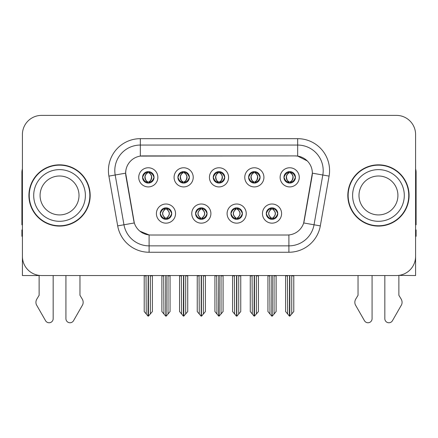 <?xml version="1.0" encoding="UTF-8"?>
<svg xmlns="http://www.w3.org/2000/svg" width="438" height="438" viewBox="0 0 438 438"><rect width="100%" height="100%" fill="white"/><g stroke="black" fill="none" stroke-linecap="round" stroke-linejoin="round"><path stroke-width="0.66" d="M213.257 177.341A5.743 5.743 0 0 0 219 183.084A5.743 5.743 0 0 0 224.743 177.341A5.743 5.743 0 0 0 219 171.597A5.743 5.743 0 0 0 213.257 177.341L213.311 177.341C214.5 180.549 215.989 182.093 217.785 181.978L217.396 182.854M209.43 177.341A9.57 9.57 0 0 0 219 186.911A9.57 9.57 0 0 0 228.57 177.341A9.57 9.57 0 0 0 219 167.77A9.57 9.57 0 0 0 209.43 177.341M230.93 213.58A5.743 5.743 0 0 0 236.673 219.323A5.743 5.743 0 0 0 242.417 213.58A5.743 5.743 0 0 0 236.673 207.842A5.743 5.743 0 0 0 230.93 213.58L230.985 213.58C232.074 216.673 233.564 218.223 235.463 218.223L236.142 218.223C232.343 215.129 232.343 212.036 236.142 208.942L235.463 208.942C233.602 208.904 232.107 210.454 230.985 213.58M227.103 213.58A9.57 9.57 0 0 0 236.673 223.156A9.57 9.57 0 0 0 246.244 213.58A9.57 9.57 0 0 0 236.673 204.009A9.57 9.57 0 0 0 227.103 213.58M248.609 177.341A5.743 5.743 0 0 0 254.347 183.084A5.743 5.743 0 0 0 260.09 177.341A5.743 5.743 0 0 0 254.347 171.597A5.743 5.743 0 0 0 248.609 177.341L248.658 177.341C249.852 180.549 251.341 182.093 253.131 181.978L252.742 182.854M244.776 177.341A9.57 9.57 0 0 0 254.347 186.911A9.57 9.57 0 0 0 263.922 177.341A9.57 9.57 0 0 0 254.347 167.77A9.57 9.57 0 0 0 244.776 177.341M283.955 177.341A5.743 5.743 0 0 0 289.699 183.084A5.743 5.743 0 0 0 295.442 177.341A5.743 5.743 0 0 0 289.699 171.597A5.743 5.743 0 0 0 283.955 177.341L284.01 177.341C285.198 180.549 286.687 182.093 288.483 181.978L288.095 182.854M280.128 177.341A9.57 9.57 0 0 0 289.699 186.911A9.57 9.57 0 0 0 299.269 177.341A9.57 9.57 0 0 0 289.699 167.77A9.57 9.57 0 0 0 280.128 177.341M177.91 177.341A5.743 5.743 0 0 0 183.653 183.084A5.743 5.743 0 0 0 189.391 177.341A5.743 5.743 0 0 0 183.653 171.597A5.743 5.743 0 0 0 177.91 177.341L177.959 177.341C179.153 180.549 180.642 182.093 182.438 181.978L182.044 182.854M174.078 177.341A9.57 9.57 0 0 0 183.653 186.911A9.57 9.57 0 0 0 193.224 177.341A9.57 9.57 0 0 0 183.653 167.77A9.57 9.57 0 0 0 174.078 177.341M142.558 177.341A5.743 5.743 0 0 0 148.301 183.084A5.743 5.743 0 0 0 154.045 177.341A5.743 5.743 0 0 0 148.301 171.597A5.743 5.743 0 0 0 142.558 177.341L142.613 177.341C143.801 180.549 145.29 182.093 147.086 181.978L146.697 182.854M138.731 177.341A9.57 9.57 0 0 0 148.301 186.911A9.57 9.57 0 0 0 157.872 177.341A9.57 9.57 0 0 0 148.301 167.77A9.57 9.57 0 0 0 138.731 177.341M160.231 213.58A5.743 5.743 0 0 0 165.975 219.323A5.743 5.743 0 0 0 171.718 213.58A5.743 5.743 0 0 0 165.975 207.842A5.743 5.743 0 0 0 160.231 213.58L160.286 213.58C161.376 216.673 162.865 218.223 164.765 218.223L165.444 218.223C161.644 215.129 161.644 212.036 165.444 208.942L164.765 208.942C162.903 208.904 161.408 210.454 160.286 213.58M156.404 213.58A9.57 9.57 0 0 0 165.975 223.156A9.57 9.57 0 0 0 175.545 213.58A9.57 9.57 0 0 0 165.975 204.009A9.57 9.57 0 0 0 156.404 213.58M195.583 213.58A5.743 5.743 0 0 0 201.327 219.323A5.743 5.743 0 0 0 207.07 213.58A5.743 5.743 0 0 0 201.327 207.842A5.743 5.743 0 0 0 195.583 213.58L195.638 213.58C196.722 216.673 198.217 218.223 200.111 218.223L200.79 218.223C196.99 215.129 196.99 212.036 200.79 208.942L200.111 208.942C198.25 208.904 196.761 210.454 195.638 213.58M191.756 213.58A9.57 9.57 0 0 0 201.327 223.156A9.57 9.57 0 0 0 210.897 213.58A9.57 9.57 0 0 0 201.327 204.009A9.57 9.57 0 0 0 191.756 213.58M266.282 213.58A5.743 5.743 0 0 0 272.025 219.323A5.743 5.743 0 0 0 277.769 213.58A5.743 5.743 0 0 0 272.025 207.842A5.743 5.743 0 0 0 266.282 213.58L266.331 213.58C267.421 216.673 268.916 218.223 270.81 218.223L271.489 218.223C267.689 215.129 267.689 212.036 271.489 208.942L270.81 208.942C268.948 208.904 267.454 210.454 266.331 213.58M262.455 213.58A9.57 9.57 0 0 0 272.025 223.156A9.57 9.57 0 0 0 281.596 213.58A9.57 9.57 0 0 0 272.025 204.009A9.57 9.57 0 0 0 262.455 213.58M125.651 173.13A17.23 17.23 0 0 0 125.914 176.12L133.787 220.785A17.23 17.23 0 0 0 150.754 235.02L287.246 235.02A17.23 17.23 0 0 0 304.213 220.785L312.086 176.12A17.23 17.23 0 0 0 295.124 155.901L142.876 155.901A17.23 17.23 0 0 0 125.651 173.13L125.843 170.574M398.87 275.387L415.591 275.54L415.591 134.526A19.141 19.141 0 0 0 396.445 115.386L41.555 115.386A19.141 19.141 0 0 0 22.409 134.526L22.409 275.54L39.13 275.54L39.13 295.289L36.863 299.034A6.378 6.378 0 0 0 36.398 304.717L45.563 320.72A4.073 4.073 0 0 0 53.168 318.683L53.168 275.54L65.924 275.54L65.924 318.683A4.073 4.073 0 0 0 73.529 320.72L82.694 304.717A6.378 6.378 0 0 0 82.229 299.034L79.962 295.289L79.962 275.54M358.038 275.54L358.038 295.289L355.771 299.034A6.378 6.378 0 0 0 355.306 304.717L364.471 320.72A4.073 4.073 0 0 0 372.076 318.683L372.076 275.54L384.832 275.54L384.832 318.683A4.073 4.073 0 0 0 392.437 320.72L401.602 304.717A6.378 6.378 0 0 0 401.137 299.034L398.87 295.289L398.87 275.54M28.919 195.463A30.627 30.627 0 0 0 59.546 226.09A30.627 30.627 0 0 0 90.173 195.463A30.627 30.627 0 0 0 59.546 164.836A30.627 30.627 0 0 0 28.919 195.463M347.827 195.463A30.627 30.627 0 0 0 378.454 226.09A30.627 30.627 0 0 0 409.081 195.463A30.627 30.627 0 0 0 378.454 164.836A30.627 30.627 0 0 0 347.827 195.463M140.324 138.671L297.676 138.671A31.903 31.903 0 0 1 329.091 176.114L320.315 225.888A31.903 31.903 0 0 1 288.899 252.25L149.101 252.25A31.903 31.903 0 0 1 117.685 225.888L108.909 176.114A31.903 31.903 0 0 1 140.324 138.671L140.324 145.055L297.676 145.055A25.524 25.524 0 0 1 322.811 175.008L314.035 224.776A25.524 25.524 0 0 1 288.899 245.866L149.101 245.866A25.524 25.524 0 0 1 123.965 224.776L115.189 175.008A25.524 25.524 0 0 1 140.324 145.055L140.324 156.092L295.124 155.901L297.676 156.092L307.301 160.943M287.246 235.02L150.754 235.02M149.101 252.25L149.101 234.943L139.908 231.176M329.091 176.114L312.349 173.163L303.682 222.953L320.315 225.888M117.685 225.888L134.318 222.953L125.651 173.163L115.189 175.008A25.524 25.524 0 0 1 114.805 170.574M304.213 220.785L304.109 221.327M133.891 221.327L133.787 220.785M396.445 115.386L41.555 115.386M22.409 134.526L22.409 256.394A19.141 19.141 0 0 0 41.555 275.54L396.445 275.54A19.141 19.141 0 0 0 415.591 256.394L415.591 134.526M273.011 219.241L272.556 218.223L273.235 218.223C275.097 218.261 276.592 216.711 277.714 213.574C276.619 210.486 275.124 208.942 273.235 208.942L273.63 208.066M273.011 207.924L272.556 208.942L273.235 208.942M271.68 218.223L271.68 218.223C267.782 215.129 267.782 212.036 271.68 208.942L271.68 208.942M272.556 208.942L272.556 208.942C276.356 212.036 276.356 215.129 272.556 218.223L272.37 218.223C276.269 215.129 276.269 212.036 272.37 208.942M269.748 275.54L269.983 313.997L271.763 316.121L272.283 316.121L276.11 311.566L276.11 275.858L274.068 275.858L274.068 313.997M272.151 275.54L272.151 316.121M274.303 275.54L274.068 275.858M276.11 275.54L276.11 275.858M271.894 316.121L271.894 275.54M267.941 275.54L267.941 311.566L269.983 313.997M269.983 275.858L267.941 275.858M287.421 275.54L287.656 313.997L289.436 316.121L289.573 275.54M289.825 275.54L289.825 316.121L293.783 311.566L293.783 275.858L291.741 275.858L291.976 275.54M285.614 275.54L285.614 311.566L287.656 313.997M287.656 275.858L285.614 275.858M291.741 313.997L291.741 275.858M293.783 275.54L293.783 275.858M288.708 182.996L289.162 181.978L288.483 181.978M288.708 171.685L289.162 172.703L288.483 172.703C286.633 172.671 285.143 174.214 284.01 177.341M295.442 177.341L295.387 177.341C294.281 174.253 292.792 172.703 290.914 172.703L290.235 172.703C292.058 173.678 293.022 175.222 293.131 177.341C293.022 179.454 292.058 181.004 290.235 181.978L290.914 181.978L291.303 182.854M295.387 177.341C294.237 180.489 292.748 182.038 290.914 181.978M289.162 181.978L289.354 181.978C287.481 181.004 286.49 179.454 286.381 177.341C286.49 175.222 287.481 173.678 289.354 172.703C287.996 173.251 287.032 174.51 286.463 176.476C286.622 179.58 287.585 181.409 289.354 181.978L289.162 181.978C287.339 181.004 286.375 179.454 286.266 177.341C286.375 175.222 287.339 173.678 289.162 172.703L289.162 172.703M290.044 181.978C291.916 181.004 292.907 179.454 293.017 177.341C292.907 175.222 291.916 173.678 290.044 172.703L290.044 172.703C291.401 173.251 292.365 174.51 292.934 176.476C292.776 179.58 291.812 181.409 290.038 181.978L290.52 183.024M237.664 219.241L237.21 218.223L237.889 218.223C239.75 218.261 241.245 216.711 242.362 213.574C241.267 210.486 239.778 208.942 237.889 208.942L238.277 208.066M237.664 207.924L237.21 208.942L237.889 208.942M236.328 218.223L236.328 218.223C232.299 215.129 232.299 212.036 236.334 208.942C232.43 212.036 232.43 215.129 236.328 218.223L235.858 219.268M236.142 208.942L235.688 207.924M237.21 208.942L237.21 208.942C241.009 212.036 241.009 215.129 237.21 218.223L237.018 218.223C240.916 215.129 240.916 212.036 237.018 208.942L237.495 207.897M237.21 218.223L237.018 218.223C241.053 215.129 241.053 212.036 237.013 208.942M234.396 275.54L234.631 313.997L236.411 316.121L236.936 316.121L240.758 311.566L240.758 275.858L238.715 275.858L238.715 313.997M236.805 275.54L236.805 316.121M238.951 275.54L238.715 275.858M240.758 275.54L240.758 275.858M236.547 316.121L236.547 275.54M232.589 275.54L232.589 311.566L234.631 313.997M234.631 275.858L232.589 275.858M202.312 219.241L201.858 218.223L202.537 218.223C204.404 218.261 205.893 216.711 207.015 213.574C205.92 210.486 204.431 208.942 202.537 208.942L202.931 208.066M202.312 207.924L201.858 208.942L202.537 208.942M200.982 218.223L200.982 218.223C196.947 215.129 196.947 212.036 200.987 208.942C197.084 212.036 197.084 215.129 200.982 218.223L200.505 219.268M200.79 208.942L200.336 207.924M201.858 208.942L201.858 208.942C205.657 212.036 205.657 215.129 201.858 218.223L201.672 218.223C205.57 215.129 205.57 212.036 201.672 208.942L202.142 207.897M201.858 218.223L201.672 218.223C205.701 215.129 205.701 212.036 201.666 208.942M199.049 275.54L199.285 313.997L201.064 316.121L201.589 316.121L205.411 311.566L205.411 275.858L203.369 275.858L203.369 313.997M201.453 275.54L201.453 316.121M203.604 275.54L203.369 275.858M205.411 275.54L205.411 275.858M201.195 316.121L201.195 275.54M197.242 275.54L197.242 311.566L199.285 313.997M199.285 275.858L197.242 275.858M166.966 219.241L166.511 218.223L167.19 218.223C169.052 218.261 170.546 216.711 171.669 213.574C170.574 210.486 169.079 208.942 167.19 208.942L167.579 208.066M166.966 207.924L166.511 208.942L167.19 208.942M165.63 218.223L165.63 218.223C161.731 215.129 161.731 212.036 165.63 208.942L165.63 208.942M166.511 208.942L166.511 208.942C170.311 212.036 170.311 215.129 166.511 218.223L166.32 218.223C170.218 215.129 170.218 212.036 166.32 208.942M163.697 275.54L163.932 313.997L165.717 316.121L166.237 316.121L170.059 311.566L170.059 275.858L168.017 275.858L168.017 313.997M166.106 275.54L166.106 316.121M168.252 275.54L168.017 275.858M170.059 275.54L170.059 275.858M165.849 316.121L165.849 275.54M161.89 275.54L161.89 311.566L163.932 313.997M163.932 275.858L161.89 275.858M252.069 275.54L252.31 313.997L254.089 316.121L254.221 275.54M254.478 275.54L254.478 316.121L258.431 311.566L258.431 275.858L256.389 275.858L256.63 275.54M250.268 275.54L250.268 311.566L252.31 313.997M252.31 275.858L250.268 275.858M256.389 313.997L256.389 275.858M258.431 275.54L258.431 275.858M253.361 182.996L253.816 181.978L253.131 181.978M253.361 171.685L253.816 172.703L253.131 172.703C251.286 172.671 249.791 174.214 248.658 177.341M260.09 177.341L260.041 177.341C258.935 174.253 257.44 172.703 255.562 172.703L254.883 172.703C256.706 173.678 257.675 175.222 257.779 177.341C257.675 179.454 256.706 181.004 254.883 181.978L255.562 181.978L255.956 182.854M260.041 177.341C258.891 180.489 257.396 182.038 255.562 181.978M253.816 181.978L254.002 181.978C252.129 181.004 251.144 179.454 251.029 177.341C251.144 175.222 252.129 173.678 254.002 172.703C252.644 173.251 251.68 174.51 251.116 176.476C251.275 179.58 252.239 181.409 254.007 181.978L253.816 181.978C251.992 181.004 251.023 179.454 250.919 177.341C251.023 175.222 251.992 173.678 253.816 172.703L253.816 172.703M254.697 181.978C256.564 181.004 257.555 179.454 257.664 177.341C257.555 175.222 256.564 173.678 254.697 172.703L254.697 172.703C256.049 173.251 257.018 174.51 257.582 176.476C257.424 179.58 256.46 181.409 254.692 181.978L255.168 183.024M216.722 275.54L216.958 313.997L218.737 316.121L218.874 275.54M219.126 275.54L219.126 316.121L223.084 311.566L223.084 275.858L221.042 275.858L221.278 275.54M214.916 275.54L214.916 311.566L216.958 313.997M216.958 275.858L214.916 275.858M221.042 313.997L221.042 275.858M223.084 275.54L223.084 275.858M218.009 182.996L218.463 181.978L217.785 181.978M218.009 171.685L218.463 172.703L217.785 172.703C215.934 172.671 214.445 174.214 213.311 177.341M224.743 177.341L224.689 177.341C223.583 174.253 222.093 172.703 220.215 172.703L219.537 172.703C221.36 173.678 222.323 175.222 222.433 177.341C222.323 179.454 221.36 181.004 219.537 181.978L220.215 181.978L220.604 182.854M224.689 177.341C223.539 180.489 222.05 182.038 220.215 181.978M218.463 172.703C216.64 173.678 215.677 175.222 215.567 177.341C215.677 179.454 216.64 181.004 218.463 181.978L218.655 181.978C216.783 181.004 215.792 179.454 215.682 177.341C215.792 175.222 216.783 173.678 218.655 172.703L218.655 172.703M219.345 172.703L219.345 172.703C221.217 173.678 222.208 175.222 222.318 177.341C222.208 179.454 221.217 181.004 219.345 181.978L219.345 181.978M181.37 275.54L181.611 313.997L183.391 316.121L183.522 275.54M183.779 275.54L183.779 316.121L187.732 311.566L187.732 275.858L185.69 275.858L185.931 275.54M179.569 275.54L179.569 311.566L181.611 313.997M181.611 275.858L179.569 275.858M185.69 313.997L185.69 275.858M187.732 275.54L187.732 275.858M182.662 182.996L183.117 181.978L182.438 181.978M182.662 171.685L183.117 172.703L182.438 172.703C180.587 172.671 179.093 174.214 177.959 177.341M189.391 177.341L189.342 177.341C188.236 174.253 186.741 172.703 184.869 172.703L184.184 172.703C186.008 173.678 186.977 175.222 187.081 177.341C186.977 179.454 186.008 181.004 184.184 181.978L184.869 181.978L185.258 182.854M189.342 177.341C188.192 180.489 186.697 182.038 184.869 181.978M183.117 181.978L183.303 181.978C181.436 181.004 180.445 179.454 180.336 177.341C180.445 175.222 181.436 173.678 183.303 172.703C181.951 173.251 180.982 174.51 180.418 176.476C180.576 179.58 181.54 181.409 183.308 181.978L183.117 181.978C181.294 181.004 180.325 179.454 180.221 177.341C180.325 175.222 181.294 173.678 183.117 172.703L183.117 172.703M183.998 181.978C185.871 181.004 186.856 179.454 186.971 177.341C186.856 175.222 185.871 173.678 183.998 172.703L183.998 172.703C185.356 173.251 186.32 174.51 186.884 176.476C186.725 179.58 185.761 181.409 183.993 181.978L184.469 183.024M146.024 275.54L146.259 313.997L148.039 316.121L148.175 275.54M148.427 275.54L148.427 316.121L152.386 311.566L152.386 275.858L150.344 275.858L150.579 275.54M144.217 275.54L144.217 311.566L146.259 313.997M146.259 275.858L144.217 275.858M150.344 313.997L150.344 275.858M152.386 275.54L152.386 275.858M147.31 182.996L147.765 181.978L147.086 181.978M147.31 171.685L147.765 172.703L147.086 172.703C145.235 172.671 143.746 174.214 142.613 177.341M154.045 177.341L153.99 177.341C152.884 174.253 151.395 172.703 149.517 172.703L148.838 172.703C150.661 173.678 151.625 175.222 151.734 177.341C151.625 179.454 150.661 181.004 148.838 181.978L149.517 181.978L149.905 182.854M153.99 177.341C152.84 180.489 151.351 182.038 149.517 181.978M147.765 181.978L147.956 181.978C146.084 181.004 145.093 179.454 144.983 177.341C145.093 175.222 146.084 173.678 147.956 172.703C146.599 173.251 145.635 174.51 145.066 176.476C145.224 179.58 146.188 181.409 147.962 181.978L147.765 181.978C145.942 181.004 144.978 179.454 144.869 177.341C144.978 175.222 145.942 173.678 147.765 172.703L147.765 172.703M148.646 181.978C150.519 181.004 151.51 179.454 151.619 177.341C151.51 175.222 150.519 173.678 148.646 172.703L148.646 172.703C150.004 173.251 150.968 174.51 151.537 176.476C151.378 179.58 150.415 181.409 148.646 181.978L149.123 183.024M22.409 224.782A12.762 12.762 0 0 0 21.9 224.814L21.9 172.49A12.762 12.762 0 0 1 22.409 168.915M22.409 236.296L21.9 236.296L21.9 229.917L22.409 229.917M415.591 168.915A12.762 12.762 0 0 1 416.1 172.49L416.1 224.814A12.762 12.762 0 0 0 415.591 224.782M415.591 229.917L416.1 229.917L416.1 236.296L415.591 236.296M79.01 195.463A19.464 19.464 0 0 0 59.546 175.999A19.464 19.464 0 0 0 40.082 195.463A19.464 19.464 0 0 0 59.546 214.921A19.464 19.464 0 0 0 79.01 195.463A19.464 19.464 0 0 1 59.546 214.921A19.464 19.464 0 0 1 40.082 195.463M29.236 195.463A30.31 30.31 0 0 1 59.546 165.153A30.31 30.31 0 0 1 89.856 195.463A30.31 30.31 0 0 1 59.546 225.767A30.31 30.31 0 0 1 29.236 195.463M397.918 195.463A19.464 19.464 0 0 0 378.454 175.999A19.464 19.464 0 0 0 358.99 195.463A19.464 19.464 0 0 0 378.454 214.921A19.464 19.464 0 0 0 397.918 195.463A19.464 19.464 0 0 1 378.454 214.921A19.464 19.464 0 0 1 358.99 195.463M348.144 195.463A30.31 30.31 0 0 1 378.454 165.153A30.31 30.31 0 0 1 408.764 195.463A30.31 30.31 0 0 1 378.454 225.767A30.31 30.31 0 0 1 348.144 195.463M297.676 138.671L297.676 156.092M288.899 234.943L288.899 252.25M108.909 176.114L115.189 175.008M270.81 218.223L270.421 219.099M271.034 219.241L271.489 218.223M270.81 208.942L270.421 208.066M271.034 207.924L271.489 208.942M273.235 218.223L273.63 219.099M288.483 172.703L288.095 171.827M290.914 172.703L291.303 171.827M290.69 171.685L290.235 172.703M290.69 182.996L290.235 181.978M235.463 218.223L235.069 219.099M235.688 219.241L236.142 218.223M235.463 208.942L235.069 208.066M237.889 218.223L238.277 219.099M200.111 218.223L199.723 219.099M200.336 219.241L200.79 218.223M200.111 208.942L199.723 208.066M202.537 218.223L202.931 219.099M164.765 218.223L164.37 219.099M164.989 219.241L165.444 218.223M164.765 208.942L164.37 208.066M164.989 207.924L165.444 208.942M167.19 218.223L167.579 219.099M253.131 172.703L252.742 171.827M255.562 172.703L255.956 171.827M255.338 171.685L254.883 172.703M255.338 182.996L254.883 181.978M217.785 172.703L217.396 171.827M220.215 172.703L220.604 171.827M219.991 171.685L219.537 172.703M219.991 182.996L219.537 181.978M182.438 172.703L182.044 171.827M184.869 172.703L185.258 171.827M184.639 171.685L184.184 172.703M184.639 182.996L184.184 181.978M147.086 172.703L146.697 171.827M149.517 172.703L149.905 171.827M149.292 171.685L148.838 172.703M149.292 182.996L148.838 181.978M33.704 195.463A25.842 25.842 0 0 1 59.546 169.621A25.842 25.842 0 0 1 85.388 195.463A25.842 25.842 0 0 1 59.546 221.305A25.842 25.842 0 0 1 33.704 195.463M352.612 195.463A25.842 25.842 0 0 1 378.454 169.621A25.842 25.842 0 0 1 404.296 195.463A25.842 25.842 0 0 1 378.454 221.305A25.842 25.842 0 0 1 352.612 195.463M271.204 219.268L271.686 218.223C267.645 215.129 267.645 212.036 271.686 208.942L271.204 207.897M272.841 207.897L272.365 208.942C276.4 212.036 276.4 215.129 272.365 218.223L272.841 219.268M288.877 183.024L289.354 181.978M288.877 171.658L289.354 172.703M290.52 171.658L290.038 172.703M235.858 207.897L236.334 208.942M237.495 219.268L237.013 218.223M200.505 207.897L200.987 208.942M202.142 219.268L201.666 218.223M165.159 219.268L165.635 218.223C161.6 215.129 161.6 212.036 165.635 208.942L165.159 207.897M166.796 207.897L166.314 208.942C170.355 212.036 170.355 215.129 166.314 218.223L166.796 219.268M253.531 183.024L254.007 181.978M253.531 171.658L254.007 172.703M255.168 171.658L254.692 172.703M218.179 183.024L218.661 181.978C216.887 181.409 215.923 179.58 215.764 176.476C216.334 174.51 217.297 173.251 218.661 172.703L218.179 171.658M219.821 171.658L219.339 172.703C220.703 173.251 221.666 174.51 222.236 176.476C222.077 179.58 221.113 181.409 219.339 181.978L219.821 183.024M182.832 183.024L183.308 181.978M182.832 171.658L183.308 172.703M184.469 171.658L183.993 172.703M147.48 183.024L147.962 181.978M147.48 171.658L147.962 172.703M149.123 171.658L148.646 172.703"/></g></svg>
